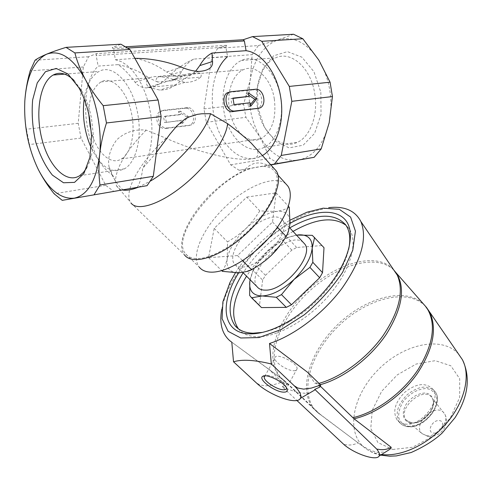 <?xml version="1.0" encoding="UTF-8"?>
<svg xmlns="http://www.w3.org/2000/svg" width="492" height="492" viewBox="0 0 492 492"><rect width="100%" height="100%" fill="white"/><g stroke="black" fill="none" stroke-linecap="round" stroke-linejoin="round"><path stroke-width="0.37" stroke-dasharray="2.46 1.84" d="M274.302 98.812C276.553 118.234 272.224 131.481 261.313 138.572C249.61 144.685 235.213 133.111 230.484 114.685C225.557 96.352 231.314 75.055 243.232 69.772C255.311 63.683 271.08 77.945 274.302 98.812M90.128 126.635C94.163 149.666 109.747 166.437 121.364 158.977C130.632 153.848 135.54 134.181 131.801 114.894C127.779 91.463 112.17 75.264 101.106 81.893C92.902 87.176 88.812 98 88.824 114.365M101.106 81.893L149.531 77.761C145.749 80.344 145.398 83.542 148.479 87.361L175.441 84.864C181.899 80.276 187.587 76.691 192.501 74.101L243.232 69.772M149.531 77.773C154.771 75.639 162.766 76.223 173.516 79.526L200.841 77.109C202.286 72.865 199.506 71.863 192.501 74.101M320.833 92.311L321.042 114.445L314.634 133.35L303.158 145.183L289.136 147.883L275.354 141.333L264.339 127.084L258.011 107.865L257.47 87.121L262.913 68.603L273.509 55.848L287.408 51.623L301.916 57.183L313.951 71.727L320.833 92.311M195.632 71.211L190.164 75.122C191.794 73.111 189.906 73.001 184.488 74.784L172.089 80.762C176.099 78.775 179.273 75.663 181.616 71.432C184.691 65.885 188.725 61.777 193.719 59.101L227.544 56.629L225.883 47.109L226.529 45.319L217.784 48.247L258.349 45.584L252.156 54.643L250.274 79.569C247.15 100.54 250.471 119.796 260.243 137.342C270.655 154.26 283.374 161.85 298.386 160.115C313.459 156.825 323.724 144.371 329.185 122.748C333.41 100.097 329.96 79.212 318.828 60.098C306.793 42.466 293.207 35.731 278.06 39.883C263.503 45.565 254.241 58.794 250.274 79.569L243.626 104.347L245.883 117.317L260.243 137.342L269.991 158.369L278.552 163.602M137.25 187.415C139.882 183.19 141.714 176.812 142.742 168.27L146.321 161.671L149.107 153.781L151.001 144.814L151.93 135.029L151.856 124.74L150.761 114.255L148.676 103.91L145.675 94.04L141.844 84.956L137.317 76.955L132.243 70.264L126.782 65.085L121.112 61.555L115.405 59.747L113.394 48.923L112.201 47.576L120.909 44.206M181.443 67.158L166.567 72.01C156.942 65.141 146.604 60.59 135.564 58.351M186.462 62.736L177.63 68.37L169.808 75.208C162.686 83.197 154.875 87.428 146.37 87.902C141.487 87.631 137.723 85.756 135.097 82.275C129.212 74.249 123.529 68.37 118.062 64.636L98.142 66.094C75.811 87.607 85.165 157.379 111.813 174.562L109.027 166.862C107.545 157.969 110.085 148.99 116.641 139.919C124.704 132.311 134.55 129.039 146.173 130.103L166.068 138.246C181.437 145.177 197.489 150.663 214.223 154.709C230.225 158.762 251.553 161.597 256.806 156.837C258.847 154.273 258.282 151.142 255.114 147.44M134.906 58.394L115.405 59.747M156.431 152.495L142.742 168.27M193.719 59.101L186.591 62.607M217.021 72.004C209.414 90.577 211.13 117.053 220.853 135.767C230.539 154.494 247.488 163.541 261.48 156.087L262.421 155.558M255.139 89.236L253.448 89.888C262.9 89.655 265.139 108.185 255.901 108.898M252.624 89.913L229.327 92.318L231.818 91.629M167.766 127.951L190.293 125.097C198.424 124.544 196 107.582 187.95 107.607L164.531 110.171C155.3 110.805 157.323 128.227 166.745 127.994L167.766 127.951L165.663 128.474L188.172 125.626C196.689 124.986 194.426 107.988 185.835 108.178L162.44 110.749C153.596 111.26 155.773 128.633 164.654 128.517L165.663 128.474M166.068 138.246C141.358 160.331 123.744 190.293 130.183 201.732L130.915 202.895L184.475 254.881C174.82 243.226 190.681 211.824 215.564 189.937C226.634 180.09 237.624 172.993 248.54 168.639L245.336 169.199C251.676 162.52 259.149 161.198 267.759 165.238L254.487 167.588C219.217 175.072 169.678 235.742 185.539 253.792C188.325 257.328 192.882 258.903 199.217 258.509C214.629 257.519 239.278 242.064 256.664 221.941C274.106 201.825 281.344 180.675 274.917 171.726C271.959 167.68 267.076 165.958 260.262 166.567M274.179 168.633L270.711 166.548L266.375 165.484M254.487 167.588L248.54 168.639M285.852 183.854C274.979 174.488 246.867 185.902 224.973 207.083C202.95 228.122 190.398 255.809 199.242 267.113L185.539 253.792M289.284 207.28L283.367 209.9L276.436 211.437L259.831 210.927L253.398 220.232L245.834 228.645L237.113 235.846L227.544 241.892L227.261 258.589L225.373 265.495L222.445 271.356M281 244.272C286.301 236.8 289.29 230.053 289.966 224.032C290.428 214.776 285.92 210.582 276.436 211.437C266.652 212.999 256.449 218.737 245.834 228.645C235.483 238.835 229.297 248.817 227.261 258.589C225.933 268.091 229.856 272.845 239.038 272.851C248.903 271.959 259.61 266.178 271.166 255.526M323.189 246.824L312.272 235.336M321.657 245.576L296.67 247.494L291.817 250.102L265.471 275.348L262.654 280.102L253.079 270.416L249.844 281.178M265.471 275.348L255.945 265.649L253.079 270.416M296.67 247.494L287.359 237.562L282.488 240.213L267.728 251.387C258.146 260.791 252.267 270.243 250.09 279.733M291.817 250.102L282.488 240.213M296.455 235.084C286.996 236.88 277.42 242.31 267.728 251.387L255.945 265.649M298.164 234.868L287.359 237.562M290.028 223.386C268.952 235.785 251.824 252.279 238.645 272.869M235.361 272.888C249.456 250.951 267.734 233.349 290.194 220.096M262.47 332.395C270.957 330.815 280.046 327.211 289.751 321.59C306.085 311.836 320.169 299.062 332.008 283.269C340.648 271.375 346.19 260.102 348.625 249.45M289.757 227.876C270.84 239.333 255.299 254.303 243.134 272.771M238.399 328.81L238.583 329.037C242.618 333.883 248.681 336.454 256.775 336.756C277.088 337.487 308.521 319.689 329.757 294.456C351.079 269.247 358.44 241.461 349.006 228.608L345.956 225.25M293.035 231.4C274.136 242.802 258.638 257.728 246.535 276.178M262.654 280.102L259.499 305.126L260.957 307.051M259.499 305.126L249.628 295.366M303.336 242.495C289.548 229.008 244.315 272.519 257.205 286.867M242.611 266.984C261.504 267.131 292.377 230.453 282.469 220.022C277.605 213.264 261.916 218.159 249.223 229.875C236.449 241.48 229.266 257.5 234.377 263.995C236.098 266.172 238.841 267.168 242.611 266.984M221.738 309.339C223.097 302.082 225.767 294.456 229.746 286.461C245.164 255.17 280.016 223.245 311.325 211.984L328.687 207.661M404.941 424.006C421.441 426.884 442.523 399.486 432.37 388.68C425.248 382.284 416.084 383.465 404.879 392.216C394.885 402.438 392.321 411.73 397.198 420.1C399.061 422.308 401.644 423.612 404.941 424.006M344.449 445.02L344.498 444.497L344.24 445.014M377.069 449.62L377.628 449.147M309.585 393.034C302.814 394.037 293.687 391.915 282.199 386.663L296.848 400.445M320.366 386.208L316.491 382.862L316.221 383.373L319.96 387.001M423.28 303.773C405.07 286.639 365.661 297.519 337.986 324.308C310.071 350.851 297.5 389.812 313.736 408.809L319.849 414.061L286.479 382.45L283.878 380.384L283.607 380.876L284.886 380.974L231.8 342.204M319.849 414.061L358.084 442.831C365.064 448.083 371.731 451.287 378.077 452.431L385.666 451.927M344.498 444.497C349.092 445.574 353.619 445.014 358.084 442.831M282.199 386.663L287.31 384.375L282.303 382.038L272.992 384.947L265.329 385.913L259.616 384.836L256.141 382.684M287.31 384.375L283.607 380.876M282.303 382.038L269.425 369.879M284.886 380.974L283.878 380.384M316.491 382.862L314.849 383.268L316.221 383.373M307.66 372.358L314.849 383.268M293.435 370.722C295.803 370.839 297.027 370.181 297.1 368.742C297.703 362.573 274.321 351.577 274.899 358.256C274.487 362.253 286.83 370.544 293.435 370.722M286.59 387.917L285.834 385.869C282.74 380.402 268.171 373.379 265.022 375.802L274.899 358.256M246.818 197.077L276.123 192.889L272.55 221.99L237.538 255.563L208.571 257.673L214.198 228.362L246.818 197.077L259.831 210.927M276.123 192.889L288.417 206.333M214.198 228.362L227.544 241.892M208.571 257.673L221.695 270.612M237.538 255.563L242.593 260.68M272.55 221.99L277.451 227.218M146.173 130.103C126.444 150.374 116.186 167.409 115.386 181.21L116.475 185.718C117.656 188.012 119.722 189.445 122.674 190.01M138.32 187.224L150.601 180.976M111.813 174.562C115.558 181.788 119.353 186.905 123.191 189.918M226.529 45.319L96.696 53.579L88.572 56.728L83.326 66.967L78.222 123.308L81.039 138.061L105.725 185.324L113.99 191.554M96.696 53.579L96.161 55.553L98.142 66.094M258.349 45.584L278.06 39.883L293.539 34.255M88.572 56.728L35.049 60.239M83.326 66.967L30.19 70.842M78.222 123.308L26.408 129.242C24.815 120.11 24.293 110.626 24.834 100.786M81.039 138.061L29.415 144.562L26.408 129.242M29.415 144.562C31.23 152.827 34.188 161.118 38.278 169.445M105.725 185.324L54.132 193.787M217.784 48.247L211.775 57.589L203.959 108.892L206.345 122.293L230.656 164.826L239.18 170.287L245.336 169.199M267.759 165.238L270.661 164.722M211.775 57.589L252.156 54.643M203.959 108.892L243.626 104.347M206.345 122.293L245.883 117.317M230.656 164.826L269.991 158.369M239.18 170.287L270.834 164.912M248.374 92.859L246.123 93.462L246.916 96.924M248.78 95.202L246.123 93.462M232.95 98.111L230.902 98.658L232.027 105.116L234.081 104.587M233.005 98.431L230.902 98.658M250.084 102.766L232.027 105.116M250.692 106.272L248.435 106.844L250.397 104.556M248.023 103.289L248.435 106.844M179.045 114.845L180.779 114.39L180.361 111.124L188.301 116.487L182.575 123.418L180.675 123.892L186.609 116.924L178.467 111.635L179.045 114.845L163.516 116.665L164.592 122.576L180.097 120.681L180.675 123.892M188.301 116.487L186.609 116.924M182.575 123.418L181.837 120.239L180.097 120.681M181.837 120.239L164.592 122.576M166.314 122.127L165.238 116.204L163.516 116.665M180.779 114.39L165.238 116.204M180.361 111.124L178.467 111.635M148.479 87.361L159.777 90.067C165.681 90.153 170.902 88.419 175.441 84.864M173.516 79.526L184.974 82.392C190.958 82.521 196.246 80.756 200.841 77.109M172.089 80.762L157.729 82.041C155.638 80.301 155.724 78.634 158 77.047C161.616 75.387 167.501 75.165 175.662 76.371L166.567 72.01M157.729 82.041L148.725 77.828L135.097 82.275M118.062 64.636C128.978 66.771 139.199 71.168 148.725 77.828M190.164 75.122L175.662 76.371M280.545 97.231C284.438 118.898 276.842 141.161 264.265 147.311C249.382 155.183 231.178 140.478 225.207 117.225C218.989 94.101 226.24 67.109 241.449 60.467C256.603 52.927 276.492 70.86 280.545 97.231M314.695 93.406C318.41 114.427 310.55 136.1 297.82 142.151C282.752 149.9 264.505 135.687 258.712 113.086C252.66 90.602 260.262 64.317 275.661 57.822C291.024 50.461 310.864 67.816 314.695 93.406M74.114 80.497L81.813 90.959C86.248 98.861 89.476 108.019 91.494 118.424L93.271 134.574C93.554 148.32 91.414 159.347 86.838 167.655M84.169 98.941C86.328 85.11 91.266 75.953 98.984 71.475C112.871 63.24 132.576 83.609 137.649 113.246C142.348 137.6 136.136 162.298 124.556 168.787C112.102 174.42 101.001 167.477 91.266 147.969M433.489 433.101C440.74 434.006 446.576 421.22 439.27 420.562C432.105 419.738 426.263 432.29 433.489 433.101M426.669 435.709C436.988 437.572 450.094 421.25 444.448 413.667C437.087 401.14 411.373 424.086 422.044 433.624L426.669 435.709M412.019 422.929C423.495 424.885 438.354 406.484 432.142 398.139C424.098 384.357 395.205 410.193 406.896 420.672L412.019 422.929M410.998 423.095C418.071 422.997 424.411 419.492 430.02 412.585C436.004 403.378 433.563 393.944 425.297 392.991C418.335 393.274 412.142 396.749 406.73 403.409C400.851 412.265 402.763 421.804 410.998 423.095M408.458 426.349C417.364 426.244 425.365 421.828 432.45 413.102C435.826 407.265 437.222 401.767 436.625 396.601C434.78 392.179 431.386 389.479 426.447 388.496C417.714 388.889 409.959 393.249 403.182 401.589C399.842 407.185 398.36 412.567 398.729 417.72C400.328 422.253 403.569 425.125 408.458 426.349M407.382 426.478C423.883 429.387 444.903 402.038 434.731 391.208C427.597 384.793 418.434 385.949 407.247 394.682C397.272 404.879 394.732 414.166 399.627 422.548C401.497 424.762 404.086 426.072 407.382 426.478M392.782 449.473L412.64 447.24L433.354 435.992L450.291 418.052L459.682 397.456L459.7 378.754L450.789 365.747L435.199 360.667L416.177 364.037L397.247 374.91L381.7 391.251L372.253 410.217L370.777 428.495L377.93 442.603L392.782 449.473M458.489 354.006C441.877 335.433 403.95 343.926 378.828 369.111C353.373 393.975 345.046 431.336 364.264 447.419C368.674 451.078 374.129 453.396 380.623 454.38L381.571 454.503M319.123 385.002L320.329 384.683M393.895 270.17C376.854 252.974 337.038 264.684 308.269 292.199C279.265 319.462 265.034 358.926 280.594 377.425L286.479 382.45M425.414 306.208C407.468 287.199 365.851 298.601 337.573 326.977C308.97 355.033 298.035 395.888 318.103 412.929L321.091 415.113M317.654 383.742L318.994 383.379M393.225 269.185C376.06 250.797 334.093 263.663 304.831 292.906C275.243 321.848 262.74 362.955 282.193 379.209L285.028 381.232M125.989 46.752L112.201 47.576M190.293 125.097L188.172 125.626M187.163 107.637L185.041 108.215M164.531 110.171L162.44 110.749M181.616 71.432L169.808 75.208M127.963 48.038L113.394 48.923M225.883 47.109L96.161 55.553M121.364 158.977L261.313 138.572M261.48 156.087L256.806 156.843M278.041 175.195L274.917 171.726M332.008 283.269L332.026 281.781M289.751 321.59L287.961 321.743M349.006 228.608L345.667 224.832M238.583 329.037L238.165 328.638M260.379 306.387L250.483 296.608M289.45 227.538L282.469 220.022M242.833 272.463L234.377 263.995M229.992 282.457L229.752 286.461M306.867 212.249L311.325 211.984M428.354 436.588L422.044 433.624L406.896 420.672L411.718 422.776C423.052 424.799 438.175 405.814 432.142 398.139L444.448 413.667C450.789 423.44 441.465 437.431 428.354 436.588M432.37 388.68L434.731 391.208C445.186 402.561 424.405 429.571 407.727 426.675C404.319 426.25 401.62 424.873 399.627 422.548L397.198 420.1M380.568 455.143C374.357 453.765 368.926 451.195 364.264 447.419L318.103 412.929L280.594 377.425L282.193 379.209L229.77 340.698M297.1 368.742L286.59 387.93M285.834 385.869L286.479 387.739M109.027 166.862L115.386 181.21M116.475 185.718L130.183 201.732M255.957 89.212L253.448 89.888M187.95 107.607L185.835 108.178M166.745 127.994L164.654 128.517M184.974 82.392L159.777 90.067M198.922 71.451L146.376 87.908M226.486 45.338L96.653 53.603M184.488 74.784L158 77.041M264.265 147.311L297.82 142.151M241.449 60.467L275.661 57.822M81.813 90.959L78.917 87.785M93.271 134.574L91.58 135.995M79.667 175.687L124.556 168.787M64.643 74.132L98.984 71.475"/><path stroke-width="0.74" d="M88.824 114.365L90.128 126.635M89.605 118.141L91.58 135.995L89.901 157.36L83.855 173.584L74.544 182.372L63.511 182.766L52.38 175.103C45.405 166.382 39.809 155.244 35.602 141.684C32.509 127.446 31.519 113.547 32.638 99.968L37.257 82.853L45.467 71.703L56.229 68.45L67.994 73.984L78.917 87.785C83.812 96.512 87.379 106.635 89.605 118.141M38.278 169.445C42.503 177.741 47.785 185.853 54.132 193.787L62.232 200.349L147.083 185.662L153.295 176.314L161.155 116.579L158.129 99.987L129.937 49.495L120.909 44.206L66.045 47.367C58.37 49.729 51.888 51.998 46.605 54.181C33.948 60.737 26.691 76.272 24.834 100.786C23.714 125.491 28.192 148.375 38.278 169.445C48.874 189.863 60.897 199.432 74.347 198.153C87.785 195.041 96.204 180.65 99.605 154.98C102.256 130.644 96.506 99.981 85.288 79.329C72.865 57.822 59.969 49.44 46.605 54.181C41.439 56.371 37.583 58.388 35.049 60.239L30.19 70.842C27.3 80.94 25.516 90.922 24.834 100.786M134.906 58.394L135.564 58.351C151.407 58.468 166.696 61.408 181.443 67.158C187.612 69.784 193.436 71.211 198.922 71.445C208.485 70.762 213.03 67.459 212.544 61.518L211.966 53.056C206.935 55.768 202.87 59.95 199.77 65.614L195.632 71.211M255.114 147.44L251.203 143.098C245.127 137.397 237.255 130.915 227.587 123.646L210.533 113.689L201.738 113.775L197.329 114.359L188.676 117.102L184.537 119.421L176.831 125.958L169.802 134.322L156.431 152.495M227.544 56.629C223.19 60.454 219.678 65.584 217.021 72.004M262.421 155.558C276.338 147.495 284.647 122.736 280.809 97.816C277.064 72.884 261.75 52.601 246.062 50.694L211.966 53.056M258.417 108.277C267.187 107.711 264.801 89.15 255.957 89.212L231.818 91.629C222.673 92.041 224.985 111.075 234.161 111.081L258.417 108.277L231.677 111.702C223.177 111.536 220.625 92.637 229.327 92.318M130.915 202.895C137.034 211.621 159.691 204.666 183.393 185.355C207.114 166.142 226.449 138.707 227.587 123.646M184.475 254.881C192.452 265.901 220.822 257.095 245.754 234.161C270.784 211.369 284.302 181.72 276.098 170.761L274.179 168.633M199.242 267.113C202.12 270.735 206.751 272.408 213.134 272.131C228.657 271.418 253.195 256.295 270.323 236.326C287.519 216.369 294.413 195.164 287.777 185.988L285.852 183.854M221.695 270.612L222.445 271.356L239.038 272.851L247.587 271.35L251.59 269.77L258.976 265.231L265.944 260.114L271.166 255.526L275.969 250.508L281.375 243.761L286.227 236.578L288.33 231.738L289.966 224.032L289.284 207.28L288.417 206.333M271.166 255.526L281 244.272M260.957 307.051L261.498 307.586L286.307 307.371L291.479 304.757L319.677 277.74L322.531 272.673L324 247.704L323.189 246.824M324 247.704L312.272 235.336L296.455 235.084M322.531 272.673L312.826 262.298L312.205 248.048C312.395 238.688 307.715 234.29 298.164 234.868M319.677 277.74L309.917 267.377L312.826 262.298M291.479 304.757L281.486 294.616L294.142 279.376C305.065 268.478 311.085 258.036 312.205 248.048L314.579 237.427M286.307 307.371L276.307 297.279L281.486 294.616M261.498 307.586L251.584 297.789L262.193 295.969C272.137 295.348 282.789 289.819 294.142 279.376L309.917 267.377M250.09 279.733L249.844 281.178C248.792 290.76 252.906 295.692 262.193 295.969L276.307 297.279M238.645 272.869C219.174 303.343 222.187 333.545 249.825 333.847C260.883 334.019 273.589 329.984 287.961 321.743C304.985 311.571 319.677 298.25 332.026 281.781C350.581 256.553 355.218 231.246 345.236 219.776C335.237 208.251 312.807 210.465 290.028 223.386M290.194 220.096L306.867 212.249L323.146 208.178L339.32 209.315L350.605 217.095L355.427 231.135L352.776 250.25L342.543 272.396C332.161 287.863 319.406 301.996 304.265 314.806L281.043 329.603L258.995 337.555L240.723 337.992L228.091 331.313L222.095 318.699L222.882 301.799L229.992 282.457L235.361 272.888M243.134 272.771C229.18 295.292 226.455 312.894 234.955 325.575C238.964 330.403 245.01 332.943 253.091 333.213L262.47 332.395M348.625 249.45C350.839 238.995 349.855 230.791 345.667 224.832C334.16 212.384 315.526 213.399 289.757 227.876M345.956 225.25C333.508 216.425 315.864 218.473 293.035 231.4M246.535 276.178C232.765 298.496 230.047 316.042 238.399 328.81M249.844 281.178L249.628 295.366L251.584 297.789M242.833 272.463L257.205 286.867C259.02 289.118 261.824 290.212 265.625 290.132C284.727 290.833 314.825 254.635 304.511 243.761L303.336 242.495M328.687 207.661C344.363 205.89 355.089 210.508 360.864 221.505C367.592 238.183 361.405 260.305 342.297 287.875C323.41 313.49 294.075 335.673 269.511 343.478L271.301 363.975C254.628 359.91 242.033 359.185 233.528 361.792L231.8 342.204L229.77 340.698C221.923 333.681 219.241 323.226 221.738 309.339M296.848 400.445L344.449 445.02C355.728 454.356 376.577 461.133 379.117 456.053C380.008 454.54 379.326 452.4 377.069 449.62L377.628 449.147C382.241 450.242 386.786 449.651 391.269 447.363L354.043 418.784C376.22 413.827 401.681 395.771 417.339 373.489C433.126 349.308 437.29 328.982 429.836 312.518L425.414 306.208M233.528 361.792L256.141 382.69C269.53 395.445 297.014 405.396 300.391 398.36L314.388 390.248L314.806 389.387L377.364 449.688M314.388 390.248L309.585 393.034M354.043 418.784L320.366 386.208M385.666 451.927L390.015 449.19L391.269 447.363M314.806 389.387L319.96 387.001L320.698 385.039L307.66 372.358L269.511 343.478M300.391 398.36C301.867 395.494 299.819 391.306 294.247 385.783L297.777 388.022L303.595 389.135L311.356 388.083L320.698 385.039M271.301 363.975L294.247 385.783M283.226 392.13C287.143 392.333 288.232 390.869 286.479 387.739C282.918 381.448 266 373.385 262.697 376.368C257.747 379.074 274.247 391.675 283.226 392.13M264.222 377.235L265.028 375.802L264.222 377.235C263.903 381.091 276.393 389.418 282.98 389.756C285.342 389.928 286.547 389.32 286.59 387.93L286.59 387.917M242.593 260.68L251.59 269.77M277.451 227.218L286.227 236.578M122.674 190.01C126.635 190.724 131.856 189.795 138.32 187.224M150.601 180.976C176.124 166.038 205.527 132.797 210.533 113.689M153.295 176.314L99.962 185.017C98.726 175.453 98.603 165.441 99.605 154.98C100.749 144.5 103.031 133.83 106.456 122.969L161.155 116.579M158.129 99.987L103.203 105.669L106.456 122.969M103.203 105.669C96.094 97.016 90.122 88.234 85.288 79.329C80.602 70.424 77.139 61.617 74.889 52.921L129.937 49.495M66.045 47.367L74.889 52.921M270.661 164.722L274.358 164.07L281.252 155.441L291.817 101.315L289.302 86.42L261.762 41.31L252.488 36.623L243.171 39.747L125.989 46.752M252.488 36.623L293.539 34.255L302.844 38.757L318.828 60.098L330.077 82.207L332.438 96.567L329.185 122.748L321.196 148.922L281.252 155.441M62.232 200.349L147.083 185.662M99.962 185.017L94.113 194.648M246.062 50.694L244.376 40.947L243.171 39.747M291.817 101.315L332.438 96.567M289.302 86.42L330.077 82.207M261.762 41.31L302.844 38.757M270.834 164.912L314.142 157.317L321.196 148.922M274.358 164.07L314.142 157.317M256.781 98.763L248.374 92.859L248.983 96.377L232.95 98.111L234.081 104.587L250.084 102.766L250.692 106.272L256.781 98.763L254.77 99.286L248.78 95.202M248.983 96.377L233.005 98.431M250.397 104.556L254.77 99.286M86.838 167.655L83.499 172.372L79.667 175.687C66.5 184.156 49.022 166.628 42.115 139.857C34.987 113.221 39.766 82.416 53.21 75.012C59.821 71.543 66.789 73.37 74.114 80.497M91.266 147.969C84.421 132.274 82.053 115.934 84.169 98.941M212.544 61.518L199.77 65.614M381.571 454.503C401.497 457.062 428.944 444.104 446.908 422.819C464.922 401.564 470.819 375.347 462.431 359.72L458.489 354.006M352.789 417.696C376.048 412.511 402.862 392.844 418.329 369.209C433.778 343.514 436.49 322.924 426.484 307.426L423.28 303.773M320.329 384.683C343.619 378.354 370.63 357.813 386.509 333.963C402.407 308.127 405.642 287.789 396.232 272.955L393.895 270.17M318.994 383.379C341.233 377.259 366.921 358.287 383.04 335.71C399.326 311.288 404.086 291.129 397.321 275.225L393.225 269.185M235.207 111.051L232.71 111.678M244.376 40.947L127.963 48.038M276.098 170.761L251.203 143.098M287.777 185.988L278.041 175.195M238.165 328.638L234.955 325.575M304.511 243.761L289.45 227.538M360.864 221.511L397.321 275.225L396.232 272.955L426.484 307.426L462.431 359.72C470.77 377.321 468.304 396.644 455.038 417.696L442.111 433.089C434.411 440.26 424.11 446.73 411.201 452.499L396.361 455.912L389.664 456.195L380.568 455.143M379.117 456.053L390.015 449.19M264.911 375.87L262.697 376.368M234.161 111.081L231.677 111.702M53.21 75.012L64.643 74.132"/></g></svg>
